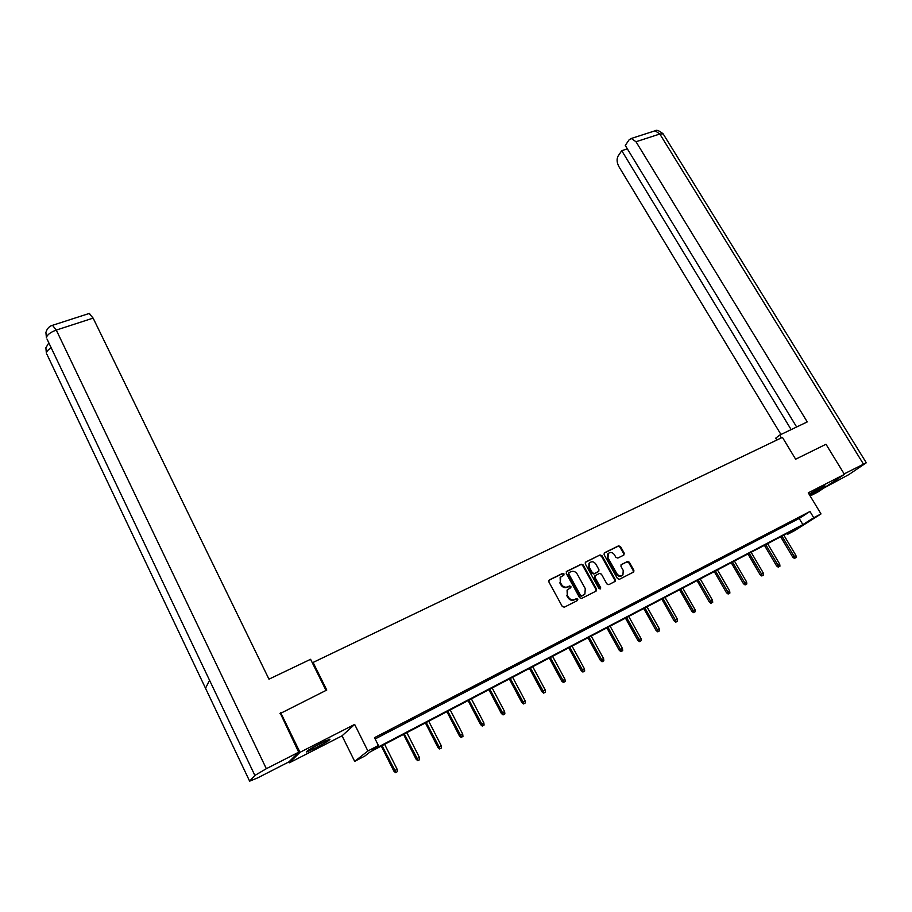 <?xml version="1.0" encoding="UTF-8"?>
<svg xmlns="http://www.w3.org/2000/svg" width="912" height="912" viewBox="0 0 912 912"><rect width="100%" height="100%" fill="white"/><g stroke="black" fill="none" stroke-linecap="round" stroke-linejoin="round"><path stroke-width="1.37" d="M563.981 573.899L562.601 573.386L549.355 579.895L548.842 581.879L562.282 606.469L564.289 607.21L577.513 600.518L577.855 599.116L576.464 598.603L574.765 599.469C572.212 600.415 570.091 599.629 568.393 597.109L567.275 595.057L567.617 589.688L570.832 587.659L570.901 586.484L569.521 585.96L567.811 586.815C565.258 587.75 563.137 586.963 561.45 584.455L560.333 582.415L560.652 577.125L563.912 575.05L563.981 573.899M563.479 575.347L563.445 574.343L562.066 573.83L548.864 580.328M577.307 600.62L577.296 599.549L574.765 599.469M570.376 587.955L570.353 586.918L567.811 586.815M809.639 495.102L809.902 494.965C819.033 490.063 824.026 487.019 824.881 485.822L809.138 494.281M320.705 743.246C310.456 748.649 305.759 751.568 306.592 752.001L315.86 747.84C325.983 742.493 330.657 739.598 329.87 739.142L320.705 743.246M623.808 555.1L624.241 553.196L620.513 546.562L618.587 545.832L604.542 552.74L604.086 554.656L617.458 578.573L619.408 579.302L633.76 571.949L633.863 570.285L629.326 562.214L627.399 561.496L621.072 564.756L620.969 566.409L623.227 570.422L622.942 574.879C620.787 576.566 618.746 576.145 616.843 573.625L608.03 557.893L608.27 553.538C610.436 551.806 612.488 552.205 614.426 554.735L615.885 557.346L617.812 558.076L623.808 555.1M813.743 517.731L821.005 513.935L794.603 530.647L787.501 534.364L797.92 527.763L370.204 751.864L364.834 756.048L354.688 761.36L367.889 750.986L378.412 745.48L372.769 749.869L802.879 524.617L813.743 517.731L809.981 511.484L374.501 737.671L378.412 745.48M279.938 713.674L326.77 690.042L313.078 662.443L782.428 437.361L795.64 459.203L825.998 444.258L844.444 474.377L808.271 492.833L821.005 513.935M280.714 712.717L299.98 752.32L289.389 762.808L342.046 735.824L354.688 761.36M342.046 735.824L354.654 724.413L299.98 752.32M354.654 724.413L367.889 750.986M583.167 564.961L581.206 564.22L566.717 571.357L566.215 573.317L579.644 597.702L581.628 598.432L596.095 591.101L596.573 589.141L583.167 564.961L580.648 564.676L566.238 571.778M585.778 561.974L600.039 554.952L601.988 555.693L615.361 579.633L615.258 581.309L608.84 584.66L606.879 583.919L601.43 574.15L599.48 573.409L595.057 575.723L594.955 577.387L600.62 587.602L600.552 588.787L598.922 588.468L585.299 563.912L585.356 562.316M810.164 495.98L817.779 492.07L844.444 474.377M288.944 761.885L289.389 762.808M313.078 662.443L312.508 663.172M375.151 738.959L799.186 518.449L809.981 511.484M382.082 734.798L391.841 729.452L382.082 734.798M404.803 722.988L414.47 717.698L404.803 722.988M427.147 711.371L436.711 706.139L427.147 711.371M449.103 699.96L458.576 694.773L449.103 699.96M470.683 688.742L480.065 683.601L470.683 688.742M491.899 677.707L501.201 672.623L491.899 677.707M512.772 666.866L521.983 661.827L512.772 666.866M533.292 656.195L542.412 651.202L533.292 656.195M553.481 645.696L562.522 640.748L553.481 645.696M573.34 635.379L582.301 630.477L573.34 635.379M592.88 625.222L601.76 620.365L592.88 625.222M612.112 615.224L620.901 610.413L612.112 615.224M631.036 605.386L639.745 600.62L631.036 605.386M649.663 595.707L658.293 590.976L649.663 595.707M668.006 586.177L676.556 581.491L668.006 586.177M686.052 576.783L694.534 572.143L686.052 576.783M703.825 567.549L712.238 562.943L703.825 567.549M721.335 558.452L729.668 553.88L721.335 558.452M738.572 549.491L746.837 544.966L738.572 549.491M755.558 540.656L763.743 536.176L755.558 540.656M772.282 531.97L780.41 527.512L772.282 531.97M788.766 523.397L796.814 518.985L788.766 523.397M786.988 533.497L787.501 534.364M799.186 518.449L802.879 524.617M560.903 576.851L560.116 577.57L560.333 582.415M567.264 587.248C564.71 588.194 562.601 587.396 560.914 584.888L559.797 582.859M567.902 589.391L567.07 590.121L567.275 595.057M574.207 599.891C571.664 600.837 569.533 600.062 567.845 597.531L566.728 595.49M595.946 591.181L596.003 589.562L582.608 565.417M569.111 572.576L568.769 573.944L580.545 595.331L581.936 595.844L584.9 594.02L585.265 588.616L577.216 574.058C575.529 571.562 573.431 570.775 570.901 571.687L569.111 572.576M568.564 573.021L568.222 574.389L568.769 573.944M584.033 594.761L581.377 596.266L579.986 595.753L568.222 574.389M585.31 562.385L600.039 554.952M614.734 581.662L614.779 580.078L601.418 556.149L599.469 555.419M594.852 575.882L594.385 577.832L600.05 588.035L600.62 587.602M600.085 589.049L600.05 588.035M595.81 564.038C593.849 561.473 591.774 561.085 589.574 562.864L589.323 567.241L592.424 572.827L594.385 573.568L598.808 571.254L598.91 569.601L595.81 564.038M589.722 562.693L589.015 563.32L588.764 567.697L589.323 567.241M597.873 571.984L593.815 574.013L591.854 573.272L588.764 567.697M608.407 553.39L607.7 553.994L607.46 558.349L608.03 557.893M622.178 575.506C620.012 576.965 618.04 576.487 616.261 574.07L607.46 558.349M633.236 572.303L633.27 570.718L628.733 562.67L626.806 561.94L620.992 564.859M623.648 555.169L623.66 553.652L619.921 547.029L618.005 546.299L604.075 553.151M395.557 772.658L397.381 771.62L395.557 772.658L393.836 771.096L397.119 769.238L384.613 744.317M395.945 772.396L382.025 745.674M393.836 771.096L381.296 746.062M397.119 769.238L397.381 771.62M324.649 741.296L311.174 748.456M309.966 749.185L325.915 740.704M817.072 489.653L813.128 491.887M811.224 493.004L819.022 488.593M326.017 690.407L310.582 659.296L268.972 679.178L93.127 318.117L56.282 330.076L266.338 768.702L298.669 752.206L280.303 713.218M266.338 768.702L254.881 775.439L209.566 680.306L205.519 688.252L249.637 781.162L254.881 775.439M249.637 781.162L257.777 777.833L288.967 761.862L298.669 752.206M89.137 313.489L93.127 318.117M51.209 347.848C48.131 349.706 46.512 351.462 46.352 353.115L45.885 347.814M52.486 325.31L56.282 330.076C50.308 332.299 47.025 334.864 46.409 337.771L45.908 332.424M781.356 437.874L779.669 435.092L775.747 438.148L776.887 440.029M779.669 435.092L807.257 421.914L636.006 141.748L631.309 138.464L629.041 139.889L625.279 145.453L796.643 426.987M663.537 134.486L866.297 462.783L848.878 474.571L823.901 488.011M866.297 462.783L844.147 473.898M627.353 148.861L621.745 150.685L618.074 156.112C616.535 159.11 616.82 162.632 618.929 166.668L780.946 434.488M621.745 150.685L791.149 429.609M417.787 760.711L419.611 759.685L417.787 760.711L416.077 759.172L419.36 757.313L406.855 732.655M418.198 760.437L404.312 734M416.077 759.172L403.537 734.399M419.36 757.313L419.611 759.685M439.652 748.969L441.476 747.943L439.652 748.969L437.931 747.452L441.214 745.606L428.731 721.198M440.086 748.695L426.223 722.521M437.931 747.452L425.414 722.942M441.214 745.606L441.476 747.943M461.141 737.432L462.965 736.406L461.141 737.432L459.431 735.927L462.703 734.08L450.232 709.935M461.597 737.135L447.769 711.223M459.431 735.927L446.926 711.668M462.703 734.08L462.965 736.406M482.277 726.077L484.09 725.063L482.277 726.077L480.567 724.595L483.827 722.76L471.379 698.854M482.744 725.781L468.95 700.131M480.567 724.595L468.073 700.587M483.827 722.76L484.09 725.063M503.071 714.917L504.872 713.891L503.071 714.917L501.361 713.446L504.61 711.611L492.172 687.956M503.549 714.609L489.79 689.21M501.361 713.446L488.878 689.689M504.61 711.611L504.872 713.891M523.511 703.939L525.323 702.924L523.511 703.939L521.812 702.491L525.061 700.655L512.624 677.24M524.012 703.619L510.287 678.471M521.812 702.491L509.341 678.961M525.061 700.655L525.323 702.924M543.632 693.131L545.433 692.117L543.632 693.131L541.922 691.706L545.171 689.882L532.756 666.695M544.145 692.801L530.453 667.903M541.922 691.706L529.473 668.416M545.171 689.882L545.433 692.117M563.422 682.507L565.212 681.492L563.422 682.507L561.724 681.093L564.95 679.269L552.558 656.321M563.958 682.165L550.289 657.506M561.724 681.093L549.286 658.031M564.95 679.269L565.212 681.492M582.893 672.041L584.683 671.038L582.893 672.041L581.195 670.651L584.421 668.838L572.052 646.106M583.441 671.699L569.818 647.281M581.195 670.651L568.78 647.816M584.421 668.838L584.683 671.038M602.057 661.759L603.847 660.744L602.057 661.759L600.37 660.379L603.584 658.567L591.227 636.052M602.627 661.405L589.038 637.214M600.37 660.379L587.978 637.762M603.584 658.567L603.847 660.744M620.924 651.624L622.702 650.621L620.924 651.624L619.237 650.256L622.44 648.455L610.117 626.168M621.505 651.259L607.951 627.296M619.237 650.256L606.868 627.866M622.44 648.455L622.702 650.621M639.494 641.649L641.273 640.646L639.494 641.649L637.807 640.304L641.011 638.503L628.699 616.421M640.087 641.284L626.567 617.538M637.807 640.304L625.461 618.119M641.011 638.503L641.273 640.646M657.769 631.834L659.547 630.83L657.769 631.834L656.093 630.5L659.285 628.71L646.996 606.833M658.384 631.457L644.898 607.939M656.093 630.5L643.769 608.532M659.285 628.71L659.547 630.83M675.781 622.166L677.548 621.175L675.781 622.166L674.093 620.844L677.285 619.054L665.019 597.394M676.396 621.79L662.956 598.477M674.093 620.844L661.793 599.081M677.285 619.054L677.548 621.175M693.508 612.647L695.263 611.656L693.508 612.647L691.832 611.348L695.001 609.558L682.769 588.092M694.135 612.26L680.728 589.163M691.832 611.348L679.554 589.779M695.001 609.558L695.263 611.656M710.961 603.265L712.717 602.285L710.961 603.265L709.297 601.977L712.454 600.199L700.245 578.938M711.611 602.878L698.239 579.986M709.297 601.977L697.042 580.613M712.454 600.199L712.717 602.285M728.152 594.031L729.908 593.051L728.152 594.031L726.488 592.766L729.646 590.987L717.459 569.92M728.813 593.632L715.487 570.946M726.488 592.766L714.267 571.596M729.646 590.987L729.908 593.051M745.093 584.934L746.848 583.954L745.093 584.934L743.44 583.68L746.586 581.913L734.422 561.028M745.765 584.535L732.484 562.054M743.44 583.68L731.23 562.704M746.586 581.913L746.848 583.954M761.782 575.974L763.526 574.993L761.782 575.974L760.129 574.731L763.264 572.964L751.135 552.273M762.466 575.563L749.219 553.276M760.129 574.731L747.954 553.937M763.264 572.964L763.526 574.993M778.232 567.139L779.965 566.17L778.232 567.139L776.579 565.907L779.703 564.152L767.608 543.643M778.928 566.728L765.715 544.635M776.579 565.907L764.427 545.308M779.703 564.152L779.965 566.17M794.432 558.44L796.165 557.471L794.432 558.44L792.79 557.221L795.914 555.465L783.83 535.139M795.139 558.019L781.972 536.119M792.79 557.221L780.672 536.803M795.914 555.465L796.165 557.471M596.003 589.562L596.573 589.141M601.418 556.149L601.988 555.693M614.779 580.078L615.361 579.633M594.385 577.832L594.955 577.387M591.854 573.272L592.424 572.827M593.815 574.013L594.385 573.568M616.261 574.07L616.843 573.625M626.806 561.94L627.399 561.496M628.733 562.67L629.326 562.214M633.27 570.718L633.863 570.285M618.005 546.299L618.587 545.832M619.921 547.029L620.513 546.562M623.66 553.652L624.241 553.196M47.048 339.104L209.566 680.306M205.519 688.252L46.968 354.415M863.436 464.06L659.821 134.007L636.006 141.748M631.309 138.464L655.101 130.781C656.515 129.595 659.205 130.621 663.161 133.87L659.821 134.007L655.101 130.781L653.858 131.18M594.487 576.167L595.057 575.723M607.7 553.994L608.27 553.538M48.838 342.866L45.908 347.723M45.931 332.344C47.185 328.331 49.522 325.949 52.942 325.174L89.672 313.318"/></g></svg>
